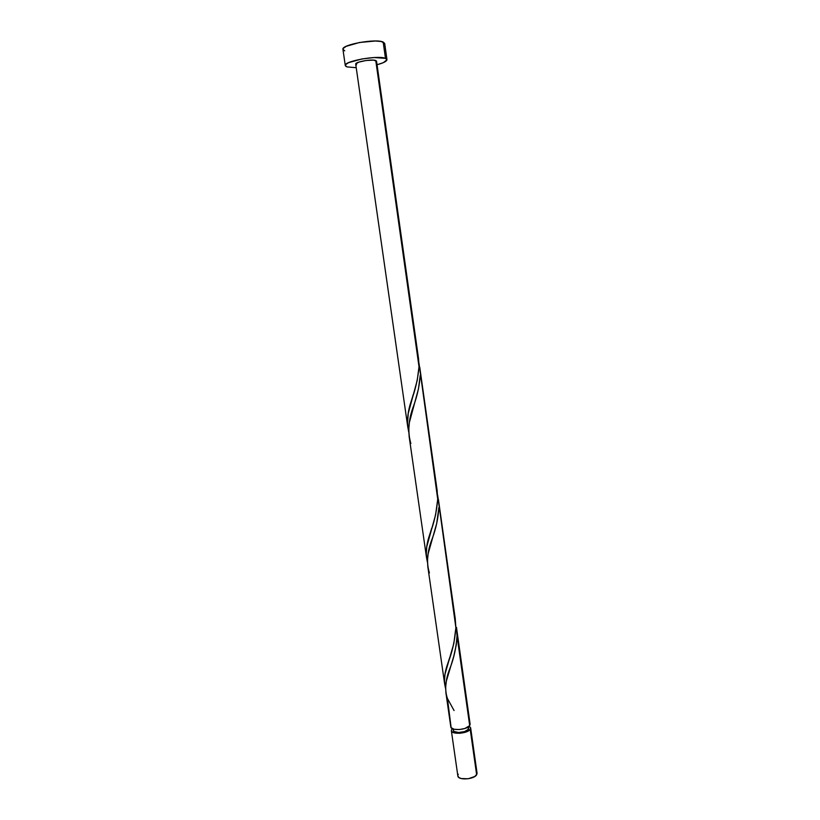 <?xml version="1.0" encoding="UTF-8"?>
<svg xmlns="http://www.w3.org/2000/svg" width="820" height="820" viewBox="0 0 820 820"><rect width="100%" height="100%" fill="white"/><g stroke="black" fill="none" stroke-linecap="round" stroke-linejoin="round"><path stroke-width="1.23" d="M451.348 730.63L451.83 729.113L451.359 730.681L452.353 732.045L454.68 732.977L459.856 733.285L465.432 732.209L470.219 729.328C467.605 733.705 451.4 734.812 451.348 730.63L457.847 775.935C457.96 780.507 474.093 779.533 476.645 774.777L470.219 729.328L470.629 727.76L469.194 726.192L470.649 727.883L470.219 729.328L477.014 773.916L474.841 776.468L468.271 778.754L461.209 778.549L458.872 777.493L457.857 775.986M451.83 729.113L452.281 728.601L451.83 729.113M468.056 727.063L468.374 729.308L468.056 727.063M386.958 59.604L384.693 43.429L383.186 42.056L385.472 58.353L386.958 59.614C386.876 61.254 383.575 62.966 377.046 64.739L383.34 62.648L386.958 59.788L385.472 58.353L383.186 42.056C375.847 38.355 340.987 44.741 342.944 49.374L345.281 65.549C343.385 61.244 378.194 54.971 385.472 58.353L374.125 57.533L361.866 58.968L348.541 62.679L345.579 64.647L345.773 66.297L347.055 66.912L345.281 65.549M356.218 67.701L347.055 66.912L356.218 67.701M437.726 499.206C436.711 511.516 434.026 523.334 429.68 534.671C426.164 544.705 425.416 553.848 427.425 562.11L426.256 554.228L426.748 546.776L435.604 514.786L437.726 499.206L418.948 362.952L437.726 499.206L437.101 490.237M418.589 359.058L376.544 61.162L375.765 60.516L419.01 366.724L418.589 359.058M445.865 692.449L450.815 726.93C450.867 731.081 467.072 729.964 469.696 725.618L464.899 728.488L459.323 729.554L454.147 729.257L451.143 727.699L447.443 698.517C444.481 689.845 445.342 679.718 450.026 668.136C453.983 658.06 456.309 647.287 457.017 635.807L469.696 725.618L470.126 724.183L456.473 627.392L457.017 635.807L456.248 645.043L453.747 656.328L446.367 681.03L445.598 687.58L445.977 693.136M470.126 724.173L469.696 725.618L457.017 635.807L456.473 627.392M455.879 627.751C454.833 640.83 452.076 652.935 447.597 664.067C444.337 673.128 443.661 681.256 445.588 688.441L444.45 681.03L445.004 674.204L453.839 643.464L455.879 627.751L437.634 495.126L455.879 627.751L455.223 618.598M429.424 572.913C426.246 562.889 427.158 551.522 432.171 538.801C435.963 528.695 438.208 518.26 438.895 507.508L436.701 523.437L428.142 553.746L427.425 560.88L427.876 566.989M410.871 443.528C407.448 431.976 408.421 419.256 413.782 405.367C417.411 395.332 419.553 385.297 420.219 375.283L418.477 388.793L409.354 422.587L408.698 430.336L409.231 437.029M419.01 366.724C418.026 378.276 415.422 389.787 411.199 401.257C407.437 412.255 406.607 422.495 408.719 431.955L407.509 423.581L408.247 413.382L417.206 380.429L419.01 366.724L375.765 60.516C372.034 58.855 354.804 61.971 355.706 64.124L358.668 62.166L366.068 60.506L373.5 60.126L376.544 61.162M469.932 723.619L469.46 723.035M356.556 64.79L355.941 64.483M384.693 43.45L381.269 41.512L375.468 41L359.508 42.486L346.183 46.33L343.231 48.411L342.934 49.354L344.728 50.85M453.655 729.134L453.286 730.394L454.085 731.471L458.595 732.506L464.53 731.604L468.374 729.308C466.262 732.803 453.327 733.685 453.275 730.343L453.081 728.949M468.702 728.057L468.425 727.483M457.898 775.146L458.308 774.275M476.666 772.286L477.025 773.065M454.054 710.561L447.443 698.517M470.649 727.883L477.055 773.198M468.527 726.745L468.722 728.15M419.748 367.216L437.214 490.954M438.382 499.257L455.336 619.336M427.753 566.23L444.727 684.505M409.098 436.199L426.584 558.051M355.706 64.124L407.888 427.773M411.199 401.257L413.341 394.287M429.68 534.671L431.771 528.039M447.597 664.067L449.678 657.66"/></g></svg>
